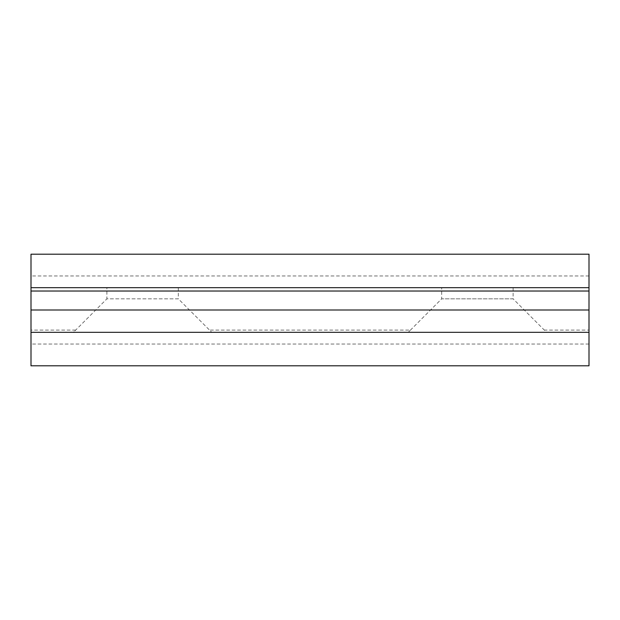 <?xml version="1.0" encoding="UTF-8"?>
<svg xmlns="http://www.w3.org/2000/svg" width="620" height="620" viewBox="0 0 620 620"><rect width="100%" height="100%" fill="white"/><g stroke="black" fill="none" stroke-linecap="round" stroke-linejoin="round"><path stroke-width="0.46" stroke-dasharray="3.1 2.33" d="M106.888 287.68L178.312 287.68L106.888 287.68L106.888 298.84L178.312 298.84L211.753 332.32L209.56 330.088L410.44 330.088L408.247 332.32L441.688 298.84L513.112 298.84L546.553 332.32L73.447 332.32L546.553 332.32L544.36 330.088L589 330.088L589 332.32L546.553 332.32L589 332.32L589 330.088M178.312 287.68L178.312 298.84L106.888 298.84L73.447 332.32L31 332.32L31 330.088L31 332.32L73.447 332.32L75.64 330.088L31 330.088M513.112 287.68L513.112 298.84L441.688 298.84L441.688 287.68L513.112 287.68L441.688 287.68M31 365.8L31 254.2M589 365.8L589 254.2M589 287.68L31 287.68M589 310L589 344.038L589 310M31 310L31 344.038L31 310M589 332.32L31 332.32M589 275.962L31 275.962M589 344.038L31 344.038"/><path stroke-width="0.93" d="M589 291.028L31 291.028L31 254.2L589 254.2L589 365.8L31 365.8L31 310L589 310M31 291.028L31 310M589 332.32L31 332.32M31 287.68L589 287.68"/></g></svg>
